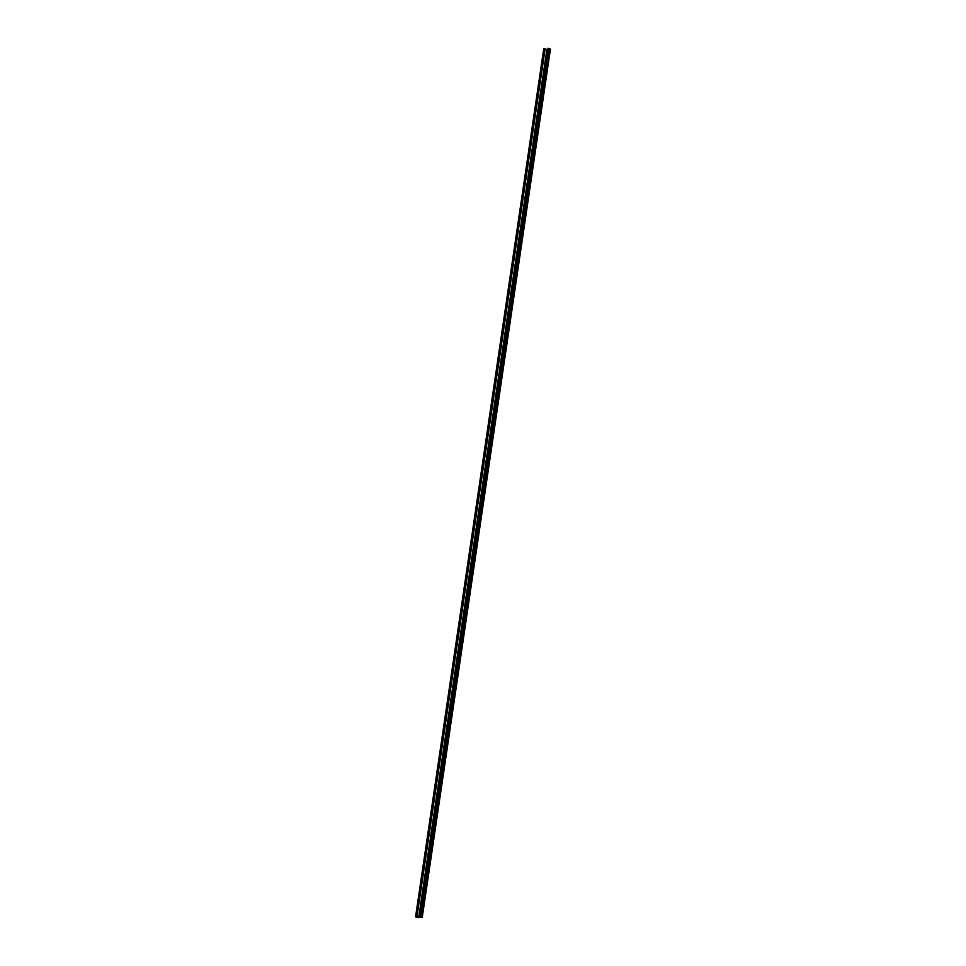 <?xml version="1.0" encoding="UTF-8"?>
<svg xmlns="http://www.w3.org/2000/svg" width="966" height="966" viewBox="0 0 966 966"><rect width="100%" height="100%" fill="white"/><g stroke="black" fill="none" stroke-linecap="round" stroke-linejoin="round"><path stroke-width="1.45" d="M416.153 917.193L421.442 917.253L419.92 916.263L422.263 917.289L416.153 917.193M415.573 916.794L543.737 48.831L547.867 49.495M544.401 48.88L416.225 916.843M419.92 916.263L548.096 48.3L419.848 916.408M548.096 48.3L550.366 49.399M545.065 49.242L416.901 917.205M544.595 49.085L416.418 917.048M546.877 49.544L418.701 917.507M547.348 49.568L419.172 917.531M548.881 48.433L420.717 916.396M549.956 48.783L421.78 916.758M550.391 49.242L422.227 917.217M550.427 49.326L422.263 917.289"/></g></svg>
